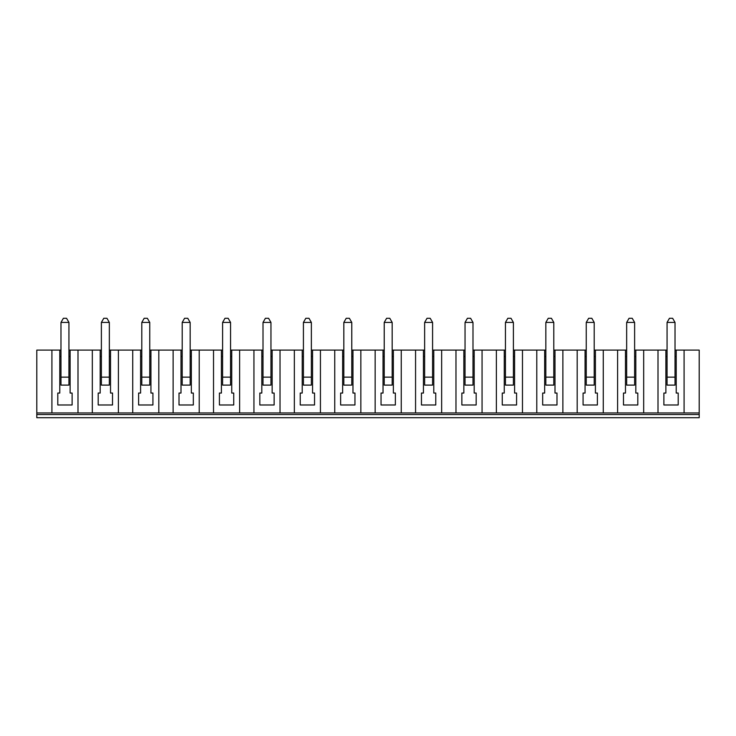 <?xml version="1.0" encoding="UTF-8"?>
<svg xmlns="http://www.w3.org/2000/svg" width="736" height="736" viewBox="0 0 736 736"><rect width="100%" height="100%" fill="white"/><g stroke="black" fill="none" stroke-linecap="round" stroke-linejoin="round"><path stroke-width="1.1" d="M699.2 414.534L36.8 414.534L36.8 417.708L699.2 417.708L699.2 412.942L213.532 412.942L213.532 350.106L221.407 350.106L221.407 393.052L219.42 393.052L219.42 404.984L233.735 404.984L233.735 393.052L231.748 393.052L231.748 350.106L230.561 350.106M280.03 412.942L280.03 350.106L303.416 350.106M230.561 377.145L230.561 385.103L222.603 385.103L222.603 377.145L230.561 377.145L230.561 322.423L222.603 322.423L224.986 318.292L228.169 318.292L230.561 322.423M60.978 377.145L68.936 377.145L68.936 385.103L60.978 385.103L60.978 322.423L63.37 318.292L66.544 318.292L68.936 322.423L60.978 322.423M68.936 377.145L68.936 322.423M173.126 412.942L158.81 412.942L158.81 350.106L173.126 350.106L173.126 412.942L199.217 412.942L199.217 350.106L190.155 350.106M182.197 377.145L190.155 377.145L190.155 385.103L182.197 385.103L182.197 322.423L184.58 318.292L187.763 318.292L190.155 322.423L182.197 322.423M190.155 377.145L190.155 322.423M70.122 356.463L68.936 356.463M60.978 356.463L59.791 356.463M60.978 350.106L59.791 350.106L59.791 393.052L57.794 393.052L57.794 404.984L72.119 404.984L72.119 393.052L70.122 393.052L70.122 350.106L68.936 350.106M101.384 322.423L103.776 318.292L106.95 318.292L109.342 322.423L101.384 322.423L101.384 377.145L109.342 377.145L109.342 322.423M147.356 318.292L149.748 322.423L141.79 322.423L144.173 318.292L147.356 318.292M101.384 350.106L100.188 350.106L100.188 393.052L98.201 393.052L98.201 404.984L112.525 404.984L112.525 393.052L110.529 393.052L110.529 350.106L109.342 350.106M263.01 350.106L261.814 350.106L261.814 393.052L259.826 393.052L259.826 404.984L274.142 404.984L274.142 393.052L272.154 393.052L272.154 350.106L270.958 350.106M98.201 393.052L98.201 404.984L112.525 404.984L112.525 393.052M118.404 412.942L118.404 350.106L132.728 350.106L132.728 412.942L36.8 412.942L36.8 350.106L59.791 350.106M219.42 393.052L219.42 404.984L233.735 404.984L233.735 393.052M259.826 393.052L259.826 404.984L274.142 404.984L274.142 393.052M239.623 412.942L239.623 350.106L231.748 350.106M57.794 393.052L57.794 404.984L72.119 404.984L72.119 393.052M141.79 350.106L140.594 350.106L140.594 393.052L138.607 393.052L138.607 404.984L152.922 404.984L152.922 393.052L150.935 393.052L150.935 350.106L149.748 350.106M140.594 350.106L132.728 350.106M158.81 412.942L132.728 412.942M158.81 350.106L150.935 350.106M222.603 350.106L221.407 350.106M667.064 350.106L665.878 350.106L665.878 393.052L663.881 393.052L663.881 404.984L678.206 404.984L678.206 393.052L676.209 393.052L676.209 350.106L675.022 350.106M36.8 414.534L36.8 412.942M213.532 412.942L199.217 412.942M320.436 412.942L320.436 350.106L311.365 350.106M320.436 350.106L343.822 350.106M360.842 412.942L360.842 350.106L351.771 350.106M360.842 350.106L384.229 350.106M401.249 412.942L401.249 350.106L392.178 350.106M401.249 350.106L424.635 350.106M441.655 412.942L441.655 350.106L432.584 350.106M441.655 350.106L465.042 350.106M482.062 412.942L482.062 350.106L472.99 350.106M482.062 350.106L505.439 350.106M522.468 412.942L522.468 350.106L513.397 350.106M522.468 350.106L545.845 350.106M562.874 412.942L562.874 350.106L553.803 350.106M562.874 350.106L586.252 350.106M603.272 412.942L603.272 350.106L594.21 350.106M603.272 350.106L626.658 350.106M643.678 412.942L643.678 350.106L634.616 350.106M643.678 350.106L665.878 350.106M684.084 412.942L684.084 350.106L676.209 350.106M684.084 350.106L699.2 350.106L699.2 412.942M77.998 412.942L77.998 350.106L70.122 350.106M77.998 350.106L100.188 350.106M118.404 350.106L110.529 350.106M182.197 350.106L173.126 350.106M199.217 350.106L213.532 350.106M239.623 350.106L261.814 350.106M280.03 350.106L272.154 350.106M51.916 412.942L51.916 350.106M92.322 412.942L92.322 350.106M110.529 356.463L109.342 356.463M109.342 377.145L109.342 385.103L101.384 385.103L101.384 377.145M101.384 356.463L100.188 356.463M138.607 393.052L138.607 404.984L152.922 404.984L152.922 393.052M150.935 356.463L149.748 356.463M141.79 356.463L140.594 356.463M141.79 377.145L149.748 377.145L149.748 385.103L141.79 385.103L141.79 322.423M149.748 377.145L149.748 322.423M263.01 377.145L270.958 377.145L270.958 385.103L263.01 385.103L263.01 322.423L265.392 318.292L268.576 318.292L270.958 322.423L263.01 322.423M253.938 412.942L253.938 350.106M231.748 356.463L230.561 356.463M222.603 356.463L221.407 356.463M191.342 356.463L190.155 356.463M182.197 356.463L181.001 356.463M181.001 350.106L181.001 393.052L179.014 393.052L179.014 404.984L193.329 404.984L193.329 393.052L191.342 393.052L191.342 350.106M222.603 377.145L222.603 322.423M179.014 393.052L179.014 404.984L193.329 404.984L193.329 393.052M272.154 356.463L270.958 356.463M263.01 356.463L261.814 356.463M270.958 377.145L270.958 322.423M302.22 350.106L302.22 393.052L300.233 393.052L300.233 404.984L314.548 404.984L314.548 393.052L312.561 393.052L312.561 350.106M294.345 412.942L294.345 350.106M300.233 393.052L300.233 404.984L314.548 404.984L314.548 393.052M384.229 377.145L392.178 377.145L392.178 385.103L384.229 385.103L384.229 322.423L386.612 318.292L389.795 318.292L392.178 322.423L384.229 322.423M392.178 377.145L392.178 322.423M340.639 393.052L340.639 404.984L340.639 393.052L342.626 393.052L342.626 350.106M354.954 393.052L354.954 404.984L340.639 404.984L354.954 404.984L354.954 393.052L352.967 393.052L352.967 350.106M334.751 412.942L334.751 350.106M308.982 318.292L311.365 322.423L303.416 322.423L305.799 318.292L308.982 318.292M303.416 377.145L311.365 377.145L311.365 385.103L303.416 385.103L303.416 322.423M311.365 377.145L311.365 322.423M383.033 350.106L383.033 393.052L381.046 393.052L381.046 404.984L395.361 404.984L395.361 393.052L393.374 393.052L393.374 350.106M381.046 393.052L381.046 404.984L395.361 404.984L395.361 393.052M343.822 322.423L346.205 318.292L349.388 318.292L351.771 322.423L343.822 322.423L343.822 377.145L351.771 377.145L351.771 322.423M375.158 412.942L375.158 350.106M393.374 356.463L392.178 356.463M384.229 356.463L383.033 356.463M423.439 350.106L423.439 393.052L421.452 393.052L421.452 404.984L435.767 404.984L435.767 393.052L433.78 393.052L433.78 350.106M352.967 356.463L351.771 356.463M343.822 356.463L342.626 356.463M351.771 377.145L351.771 385.103L343.822 385.103L343.822 377.145M432.584 377.145L432.584 385.103L424.635 385.103L424.635 377.145L432.584 377.145L432.584 322.423L424.635 322.423L427.018 318.292L430.201 318.292L432.584 322.423M312.561 356.463L311.365 356.463M303.416 356.463L302.22 356.463M421.452 393.052L421.452 404.984L435.767 404.984L435.767 393.052M433.78 356.463L432.584 356.463M424.635 356.463L423.439 356.463M424.635 377.145L424.635 322.423M415.564 412.942L415.564 350.106M507.831 318.292L511.014 318.292L513.397 322.423L505.439 322.423L507.831 318.292M663.881 393.052L663.881 404.984L678.206 404.984L678.206 393.052M676.209 356.463L675.022 356.463M667.064 377.145L675.022 377.145L675.022 385.103L667.064 385.103L667.064 322.423L669.456 318.292L672.63 318.292L675.022 322.423L667.064 322.423M667.064 356.463L665.878 356.463M585.065 350.106L585.065 393.052L583.078 393.052L583.078 404.984L597.393 404.984L597.393 393.052L595.406 393.052L595.406 350.106M595.406 356.463L594.21 356.463M586.252 377.145L594.21 377.145L594.21 385.103L586.252 385.103L586.252 322.423L588.644 318.292L591.827 318.292L594.21 322.423L586.252 322.423M586.252 356.463L585.065 356.463M625.471 350.106L625.471 393.052L623.475 393.052L623.475 404.984L637.799 404.984L637.799 393.052L635.812 393.052L635.812 350.106M623.475 393.052L623.475 404.984L637.799 404.984L637.799 393.052M470.608 318.292L472.99 322.423L465.042 322.423L467.424 318.292L470.608 318.292M634.616 377.145L634.616 385.103L626.658 385.103L626.658 377.145L634.616 377.145L634.616 322.423L626.658 322.423L629.05 318.292L632.224 318.292L634.616 322.423M455.97 412.942L455.97 350.106M505.439 377.145L513.397 377.145L513.397 385.103L505.439 385.103L505.439 322.423M658.002 412.942L658.002 350.106M583.078 393.052L583.078 404.984L597.393 404.984L597.393 393.052M472.99 377.145L472.99 385.103L465.042 385.103L465.042 377.145L472.99 377.145L472.99 322.423M545.845 377.145L553.803 377.145L553.803 385.103L545.845 385.103L545.845 322.423L548.237 318.292L551.42 318.292L553.803 322.423L545.845 322.423M553.803 377.145L553.803 322.423M504.252 350.106L504.252 393.052L502.265 393.052L502.265 404.984L516.58 404.984L516.58 393.052L514.593 393.052L514.593 350.106M544.658 350.106L544.658 393.052L542.671 393.052L542.671 404.984L556.986 404.984L556.986 393.052L554.999 393.052L554.999 350.106M502.265 393.052L502.265 404.984L516.58 404.984L516.58 393.052M514.593 356.463L513.397 356.463M505.439 356.463L504.252 356.463M577.19 412.942L577.19 350.106M594.21 377.145L594.21 322.423M463.846 350.106L463.846 393.052L461.858 393.052L461.858 404.984L476.174 404.984L476.174 393.052L474.186 393.052L474.186 350.106M513.397 377.145L513.397 322.423M617.596 412.942L617.596 350.106M635.812 356.463L634.616 356.463M626.658 356.463L625.471 356.463M461.858 393.052L461.858 404.984L476.174 404.984L476.174 393.052M536.783 412.942L536.783 350.106M675.022 377.145L675.022 322.423M542.671 393.052L542.671 404.984L556.986 404.984L556.986 393.052M474.186 356.463L472.99 356.463M465.042 356.463L463.846 356.463M626.658 377.145L626.658 322.423M496.377 412.942L496.377 350.106M465.042 377.145L465.042 322.423M554.999 356.463L553.803 356.463M545.845 356.463L544.658 356.463"/></g></svg>
